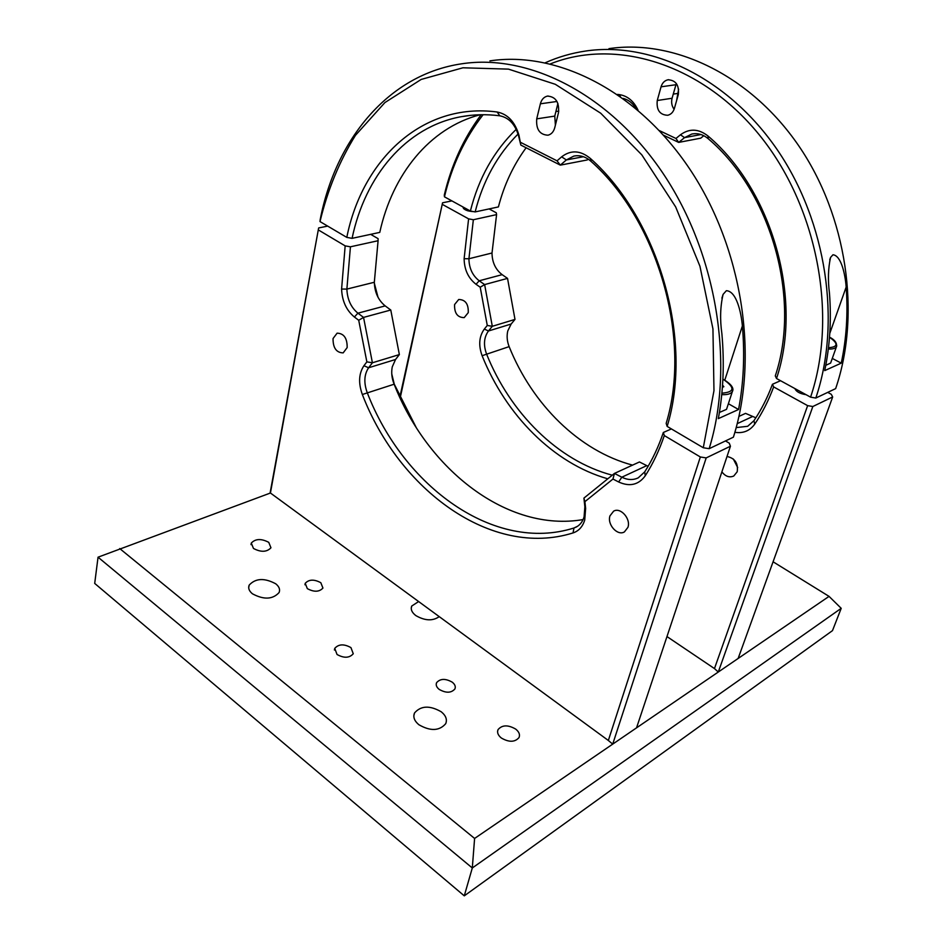 <?xml version="1.0" encoding="UTF-8"?>
<svg xmlns="http://www.w3.org/2000/svg" width="943" height="943" viewBox="0 0 943 943"><rect width="100%" height="100%" fill="white"/><g stroke="black" fill="none" stroke-linecap="round" stroke-linejoin="round"><path stroke-width="1.41" d="M337.04 654.489C343.983 658.344 349.393 658.108 353.26 653.758L350.937 647.605C344.018 643.774 338.62 644.022 334.753 648.371L337.04 654.489M418.845 724.707C430.409 731.367 439.367 731.025 445.721 723.67C447.371 719.568 445.898 715.619 441.289 711.824C429.796 705.234 420.873 705.623 414.519 712.979C412.881 716.986 414.319 720.9 418.845 724.707M252.429 593.795C263.816 599.913 272.704 599.5 279.093 592.546C280.295 589.505 279.175 586.581 275.745 583.8C264.429 577.741 255.565 578.177 249.164 585.131C247.974 588.114 249.07 591.002 252.429 593.795M418.633 601.551L411.749 606.031C410.464 609.249 411.796 612.42 415.769 615.543C424.904 620.848 432.719 621.201 439.226 616.628M515.691 729.092C519.086 731.839 520.194 734.656 519.027 737.556C514.925 742.306 509.031 742.459 501.322 738.004C497.975 735.245 496.89 732.452 498.057 729.599C502.147 724.849 508.029 724.684 515.691 729.092M268.755 542.343L270.959 547.789C266.81 552.174 260.975 552.409 253.467 548.461L251.298 543.062C255.447 538.665 261.27 538.429 268.755 542.343M439.214 689.416C446.015 693.258 451.249 693.105 454.915 688.932C455.846 686.61 454.962 684.359 452.239 682.166C445.461 678.347 440.24 678.524 436.585 682.685C435.654 684.983 436.526 687.223 439.214 689.416M307.335 588.644C314.066 592.239 319.264 592.039 322.942 588.055L320.809 582.703C314.102 579.12 308.915 579.332 305.226 583.328L307.335 588.644M270.075 493.142L318.64 227.947L270.429 493.012L98.048 557.183L472.302 867.973L474.6 838.445L829.05 596.377L773.083 561.792M119.714 548.555L474.6 838.445M464.274 895.85L472.302 867.973L841.215 608.329L832.48 630.631L464.274 895.85L94.701 583.422L98.048 557.183M841.215 608.329L829.05 596.377M347.165 347.578L343.169 352.882C336.356 352.706 332.973 347.92 333.044 338.537L337.111 333.162C343.912 333.398 347.272 338.207 347.165 347.578M627.932 527.337L624.407 531.911C617.5 536.261 606.927 524.426 609.98 515.845L613.622 511.165C620.494 506.933 631.044 518.78 627.932 527.337M583.092 519.581C507.617 532.583 427.438 469.826 394.009 383.895C391.746 378.049 391.168 372.379 392.264 366.874L395.541 359.495L399.361 354.58L390.779 310.023L385.18 305.897C378.284 300.239 374.666 292.365 374.324 282.263L378.084 240.724L350.431 246.807L346.883 289.088C347.295 299.367 350.973 307.394 357.916 313.182L363.55 317.402L372.414 362.772L368.607 367.77C364.139 374.465 363.668 382.74 367.204 392.571C403.439 486.718 494.486 553.199 574.004 527.986L576.303 527.031C580.051 525.003 582.644 521.62 584.082 516.882L584.86 506.851L583.917 498.104L614.447 473.421L621.826 477.205C627.661 480.081 633.142 480.282 638.281 477.818L644.729 471.854C652.261 460.066 658.462 446.947 663.342 432.483L671.404 428.924M663.342 432.483L664.308 435.56C659.298 450.353 652.945 463.779 645.236 475.826C638.529 484.926 629.665 486.977 618.643 481.979L612.962 479.044L584.908 501.652L585.638 508.395L584.731 520.053C582.644 526.748 578.731 531.05 573.014 532.936C491.869 558.409 399.254 490.431 362.348 394.504C358.246 383.106 358.776 373.511 363.939 365.719L366.862 361.876L358.717 320.266L354.391 317.013C346.34 310.294 342.073 300.97 341.59 289.053L345.162 245.875L350.431 246.807M366.862 361.876L372.414 362.772L399.361 354.58L390.779 310.023L363.55 317.402L358.717 320.266M612.962 479.044L614.447 473.421L639.46 461.964L646.768 465.63L621.826 477.205L618.643 481.979M584.908 501.652L583.917 498.104M725.473 440.935L729.257 443.151L730.436 446.228L636.537 727.855L612.714 744.121L706.189 457.909L700.343 456.978L608.341 740.479L612.714 744.121M706.189 457.909L730.436 446.228M689.71 439.733L695.415 443.104M664.308 435.56L700.343 456.978M648.147 466.266L646.768 465.63M391.758 373.911L394.268 384.166L416.028 427.155M374.324 283.183L378.037 297.304M370.682 234.347L378.108 238.662L378.084 240.724M341.307 234.147L345.551 236.658M318.439 229.986L345.162 245.875M327.669 226.108L318.64 227.947M270.287 492.906L608.341 740.479M742.377 325.948C741.151 312.133 736.459 291.175 726.369 290.692L723.092 294.369C720.275 306.44 719.863 319.536 721.878 333.633C724.519 363.267 723.34 391.593 718.318 418.633L738.558 409.498C743.626 382.893 744.899 355.051 742.377 325.948L724.743 380.312M520.748 142.452L557.042 160.829L561.651 156.833C570.869 149.748 580.464 150.302 590.412 158.495C659.24 219.53 693.518 340.753 667.149 426.413L666.171 423.36C691.879 339.504 658.379 221.157 591.096 161.418C585.674 156.609 579.886 154.852 573.757 156.125L566.342 159.945L560.331 165.131L520.842 145.081L518.556 135.863C515.161 124.311 508.914 117.627 499.802 115.8C486.47 114.103 473.563 114.409 461.092 116.72C405.643 126.845 364.988 176.376 352.081 238.343L346.8 237.388C362.289 159.591 422.44 101.997 497.15 112.005C507.747 114.103 515.031 121.883 518.98 135.332L520.842 145.081M588.196 159.119L587.194 159.968L560.331 165.131L557.042 160.829M352.081 238.343L379.77 232.391C392.323 174.832 429.265 128.071 480.07 114.751M554.743 127.729L558.504 112.606C559.364 102.198 555.686 96.693 547.47 96.092C543.922 96.917 541.553 99.487 540.374 103.801L536.72 118.853C535.942 129.321 539.691 134.766 547.977 135.203C551.337 134.342 553.588 131.855 554.743 127.729M555.392 125.113L554.767 116.107L557.902 103.435M667.149 426.413L703.289 447.748L713.969 390.697L712.943 328.871L699.942 266.232L675.659 206.906L641.782 154.829L600.703 113.207L555.274 84.281L508.454 69.122L462.966 67.79L421.179 79.436L384.897 102.575L355.452 135.356C339.421 161.241 327.61 189.979 320.007 221.581L346.8 237.388M320.007 221.581L320.207 219.566C335.531 139.753 388.245 74.497 461.822 63.782C529.07 53.48 610.427 94.206 663.872 174.632C717.281 254.952 734.715 366.179 709.16 448.691L733.406 437.175C759.021 356.171 742.224 247.443 689.722 169.009C637.185 90.469 556.759 50.722 489.889 60.882M738.558 409.498L728.373 403.722M709.16 448.691L703.289 447.748M468.258 312.64L464.215 317.614C457.508 317.579 454.29 313.217 454.585 304.542L458.699 299.497C465.382 299.603 468.565 303.976 468.258 312.64M737.685 467.575L733.3 458.993M727.018 456.483C734.903 458.18 738.298 463.272 737.214 471.748L733.748 476.026C729.387 477.853 725.438 476.474 721.89 471.865M632.564 465.123C579.155 450.966 532.288 404.382 509.137 346.623C507.039 341.26 506.591 336.026 507.782 330.91L511.153 324.027L514.996 319.406L507.534 278.385L484.631 284.586L480.211 287.214L476.05 284.291C468.294 278.22 464.321 269.698 464.121 258.7L468.6 218.859L473.351 219.731L468.919 258.747C469.084 268.225 472.514 275.568 479.209 280.79L484.631 284.586L492.305 326.302L487.272 325.465L480.211 287.214M399.844 397.133L442.562 202.792L400.197 397.887M507.534 278.385L502.147 274.661C495.511 269.545 492.14 262.331 492.01 253.007L496.584 214.615L473.351 219.731M607.775 478.808C553.435 463.355 505.884 415.132 482.109 355.711C478.337 345.256 479.079 336.368 484.325 329.072L487.272 325.465M514.996 319.406L492.305 326.302L488.462 330.993C483.924 337.276 483.287 344.926 486.529 353.943C510.198 413.105 557.997 460.856 612.243 475.189M736.188 427.592L747.669 426.295L753.952 420.684C761.366 409.722 767.519 397.592 772.435 384.284L773.649 386.913C768.616 400.527 762.309 412.94 754.718 424.138C749.791 430.88 743.178 433.591 734.868 432.295M827.718 392.382L831.29 394.315L832.669 396.956L738.133 658.462L718.283 672.029L812.831 406.516L807.632 405.643L714.464 668.575L718.283 672.029M812.831 406.516L832.669 396.956M794.925 388.587C796.246 391.71 799.947 393.738 806.053 394.681M772.435 384.284L780.533 380.713M773.649 386.913L807.632 405.643M755.862 417.796L745.548 413.376L738.935 416.405M489.111 208.91L496.289 212.8L496.584 214.615M462.895 206.918C463.555 209.664 467.127 211.232 473.634 211.633M442.715 204.596L468.6 218.859M451.886 200.894L442.562 202.792M463.885 207.46L463.602 208.698M467.893 210.855L468.141 209.794M666.972 636.572L714.464 668.575M846.166 287.037C845.246 274.484 841.227 255.494 832.964 254.775L830.559 257.427C828.154 268.189 827.789 280.142 829.475 293.297C831.502 320.125 829.923 345.904 824.712 370.611L841.239 363.149C846.46 338.808 848.099 313.43 846.166 287.037L829.781 333.421M659.369 130.594L675.966 138.468L680.469 134.778C689.451 128.26 698.622 128.672 707.993 136.004C772.635 190.698 803.082 299.803 776.513 378.508L775.287 375.903C801.196 298.837 771.433 192.278 708.217 138.727C703.113 134.413 697.608 132.869 691.714 134.083L684.535 137.643L678.677 142.405L663.648 135.273M703.796 135.709L700.732 138.173L678.677 142.405L675.966 138.468M635.924 108.41C632.623 103.035 628.368 99.71 623.146 98.402M617.512 94.418L619.303 94.606C627.543 95.88 633.79 101.078 638.057 110.213M518.049 134.024C497.291 154.97 482.993 180.926 475.154 211.916L498.411 206.918C504.14 184.84 513.369 165.119 526.111 147.756M475.154 211.916L470.392 211.032C478.62 178.251 493.896 151.01 516.21 129.321M674.398 108.421L678.288 94.665C679.314 85.212 675.883 80.249 668.021 79.766C664.603 80.544 662.281 82.89 661.055 86.815L657.259 100.512C656.316 110.025 659.805 114.952 667.75 115.27C670.992 114.457 673.208 112.17 674.398 108.421M674.104 109.305C671.758 105.993 671.086 102.304 672.076 98.249L676.32 83.467M776.513 378.508L810.579 397.156C838.197 315.575 817.381 205.774 758.856 134.342C700.366 62.698 614.848 38.062 550.382 63.888M483.099 114.716C464.687 138.409 451.815 165.779 444.459 196.828L470.392 211.032M676.602 100.606L678.63 89.161M444.459 196.828L444.294 195.048C451.414 164.919 463.697 138.149 481.13 114.728M545.29 62.757C558.079 57.016 571.576 53.103 585.768 51.016C651.035 41.292 727.996 77.774 777.386 149.937C826.716 222.029 841.427 322.27 815.813 398.04L835.639 388.622C861.207 314.137 846.967 215.935 798.426 145.352C749.826 74.721 673.762 39.017 608.966 48.635M841.239 363.149L832.28 358.411M815.813 398.04L810.579 397.156M825.773 365.318L830.618 363.079L830.936 362.159M722.385 387.314L723.835 386.701L722.538 385.168M719.391 412.468L726.534 409.345L727.006 407.906M585.638 508.395L584.86 506.851M374.324 282.263L346.883 289.088L341.59 289.053M385.18 305.897L357.916 313.182L354.391 317.013M395.541 359.495L368.607 367.77L363.939 365.719M394.268 384.166L362.348 394.504M577.753 526.159L574.004 527.986L573.014 532.936M645.236 475.826L644.729 471.854M583.446 156.715L566.342 159.945L561.651 156.833M499.802 115.8L497.15 112.005M590.412 158.495L591.096 161.418M536.72 118.853L554.767 116.107M540.374 103.801L556.983 101.467M555.899 111.545L558.786 111.121M492.01 253.007L468.919 258.747L464.121 258.7M502.147 274.661L479.209 280.79L476.05 284.291M511.153 324.027L488.462 330.993L484.325 329.072M509.137 346.623L482.109 355.711M754.718 424.138L753.952 420.684M752.49 416.57L737.202 423.666M700.979 134.531L684.535 137.643L680.469 134.778M620.388 96.422L619.303 94.606M707.993 136.004L708.217 138.727M657.259 100.512L672.076 98.249M661.055 86.815L675.883 84.729M673.243 94.1L677.404 93.487M828.308 349.04C832.61 349.228 835.309 348.486 836.417 346.812L836.747 345.822M828.473 347.719C838.162 347.012 838.504 343.523 829.498 337.252M721.878 393.16C734.385 392.194 735.198 387.832 724.318 380.076L722.88 379.31M721.737 394.646C727.289 394.905 730.825 393.903 732.346 391.628L732.817 390.037M304.943 584.778L305.226 583.328M436.208 684.17L436.585 682.685M251.298 543.062L251.015 544.641M498.057 729.599L497.586 731.226M411.242 608.152L411.749 606.031M248.693 587.76L249.164 585.131M413.836 715.725L414.519 712.979M334.4 650.022L334.753 648.371M575.183 155.854L573.757 156.125M471.029 115.305L461.092 116.72M547.47 96.092L548.119 96.009M723.092 294.369L721.902 298.153M693.081 133.835L691.714 134.083M668.021 79.766L668.646 79.683M830.559 257.427L829.746 259.796M830.618 363.079L836.417 346.812C837.207 343.087 834.909 339.869 829.51 337.158M722.892 379.192L724.519 380.053C731.591 384.567 734.196 388.422 732.346 391.628L726.534 409.345"/></g></svg>
